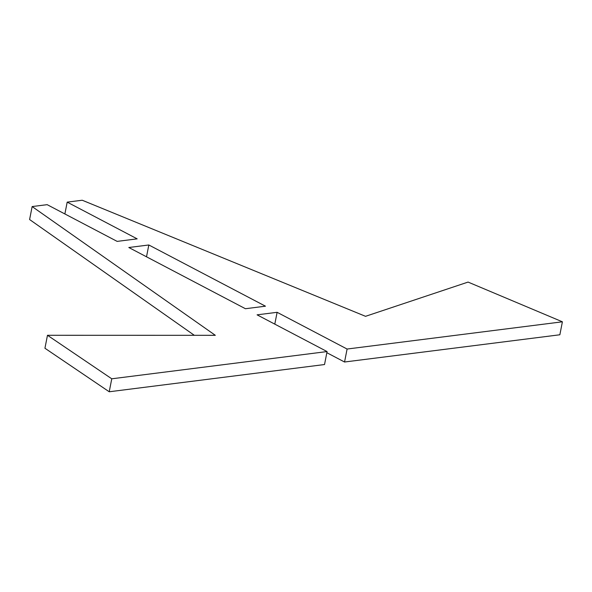 <?xml version="1.0" encoding="UTF-8"?>
<svg xmlns="http://www.w3.org/2000/svg" width="592" height="592" viewBox="0 0 592 592"><rect width="100%" height="100%" fill="white"/><g stroke="black" fill="none" stroke-linecap="round" stroke-linejoin="round"><path stroke-width="0.89" d="M324.527 364.539L327.065 351.567L111.762 378.799L109.224 391.771L324.527 364.539M109.224 391.771L44.933 348.244L47.478 335.279L111.762 378.799M194.324 335.309L29.6 219.536L32.146 206.564L47.168 204.662L117.142 241.388L137.166 238.857L67.192 202.131L82.214 200.229L365.538 316.32L468.072 282.081L562.4 321.804L347.097 349.036L344.551 362.008L559.854 334.776L562.4 321.804M64.876 213.956L67.192 202.131M344.551 362.008L326.843 352.714M274.799 324.135L277.123 312.31L347.097 349.036M277.123 312.31L257.091 314.84L327.065 351.567M32.146 206.564L215.325 335.316L47.478 335.279M265.46 306.19L245.428 308.721L128.804 247.508L148.829 244.977L265.46 306.19M148.829 244.977L146.513 256.802"/></g></svg>
